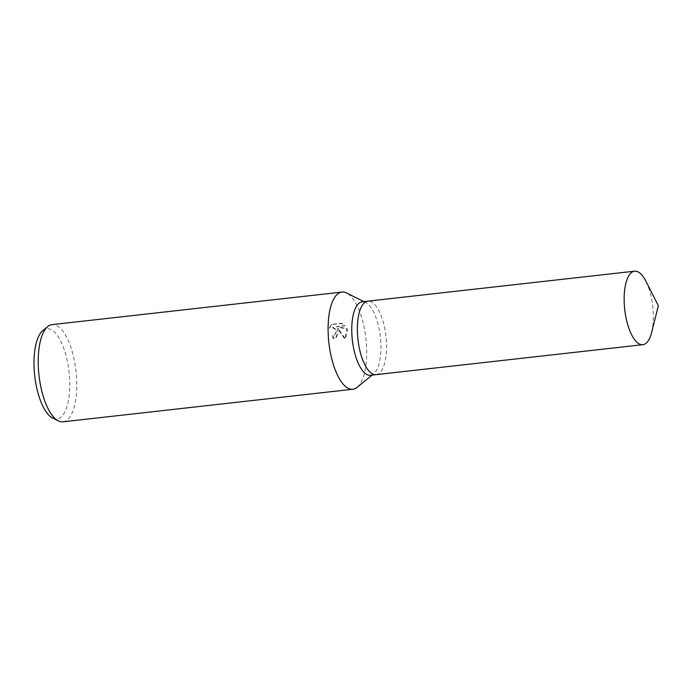 <?xml version="1.0" encoding="UTF-8"?>
<svg xmlns="http://www.w3.org/2000/svg" width="693" height="693" viewBox="0 0 693 693"><rect width="100%" height="100%" fill="white"/><g stroke="black" fill="none" stroke-linecap="round" stroke-linejoin="round"><path stroke-width="0.52" stroke-dasharray="3.46 2.6" d="M370.478 375.277A36.98 14.094 83.6 0 0 373.692 373.848A36.98 14.094 83.6 0 0 379.201 329.418A36.98 14.094 83.6 0 0 365.679 302.469A36.98 14.094 83.6 0 0 362.222 301.784M376.169 374.636A36.98 14.094 83.6 0 0 384.814 328.785A36.98 14.094 83.6 0 0 367.922 301.143M357.094 387.361A48.891 18.633 83.6 0 0 364.379 328.603A48.891 18.633 83.6 0 0 346.491 292.974M339.111 331.445L338.019 328.144L345.296 338.938L347.704 330.483L347.193 328.794L336.997 326.481L345.079 325.58L341.779 323.241L331.808 324.359L329.686 327.746L333.012 327.243L335.707 329.244L336.348 330.812L334.823 334.875L333.073 335.533A48.891 18.633 -96.4 0 1 333.506 338.392L336.426 337.292L339.111 331.445M62.959 421.812A48.891 18.633 83.6 0 0 74.498 361.166A48.891 18.633 83.6 0 0 52.044 324.636M52.72 418.096A45.366 17.29 83.6 0 0 67.654 362.664A45.366 17.29 83.6 0 0 42.879 330.526M334.398 335.169L335.932 332.77L335.282 329.547L332.579 327.546L329.262 328.049L331.375 324.662L341.346 323.544L344.646 325.883L336.573 326.784L346.76 329.097L344.871 339.241L337.595 328.447L335.992 337.595L333.082 338.695A47.67 18.165 83.6 0 0 332.64 335.836L334.823 334.875M332.64 335.836L333.073 335.533M341.346 323.544L341.779 323.241M331.375 324.662L331.808 324.359M344.646 325.883L345.079 325.58M346.76 329.097L347.193 328.794M651.619 332.545A36.98 14.094 83.6 0 0 651.585 298.822A36.98 14.094 83.6 0 0 645.841 281.081M376.091 374.644A36.98 14.094 83.6 0 0 384.814 328.785A36.98 14.094 83.6 0 0 367.836 301.152M365.679 302.469L363.912 301.594M336.426 337.292L335.992 337.595M373.692 373.848L372.167 375.086"/><path stroke-width="1.04" d="M367.922 301.143A36.98 14.094 83.6 0 0 367.836 301.152L362.222 301.784A36.98 14.094 83.6 0 0 353.499 347.643A36.98 14.094 83.6 0 0 370.478 375.277L376.091 374.644A36.98 14.094 83.6 0 0 376.169 374.636M376.091 374.644A36.98 14.094 83.6 0 1 359.113 347.02A36.98 14.094 83.6 0 1 367.836 301.152A36.98 14.094 83.6 0 0 359.113 347.02A36.98 14.094 83.6 0 0 376.091 374.644L642.861 344.681A36.98 14.094 83.6 0 0 651.619 332.545L658.35 305.734L645.841 281.081A36.98 14.094 83.6 0 0 634.606 271.188A36.98 14.094 83.6 0 0 625.883 317.048A36.98 14.094 83.6 0 0 642.861 344.681M363.912 301.594L346.491 292.974A48.891 18.633 83.6 0 0 341.926 292.074A48.891 18.633 83.6 0 0 330.396 352.711A48.891 18.633 83.6 0 0 352.841 389.249A48.891 18.633 83.6 0 0 357.094 387.361L372.167 375.086M341.926 292.074L52.044 324.636A48.891 18.633 83.6 0 0 47.8 326.524A48.891 18.633 83.6 0 0 40.515 385.273A48.891 18.633 83.6 0 0 58.403 420.911A48.891 18.633 83.6 0 0 62.959 421.812L352.841 389.249M47.8 326.524L42.879 330.526A45.366 17.29 83.6 0 0 36.123 385.039A45.366 17.29 83.6 0 0 52.72 418.096L58.403 420.911M367.836 301.152L634.606 271.188"/></g></svg>
